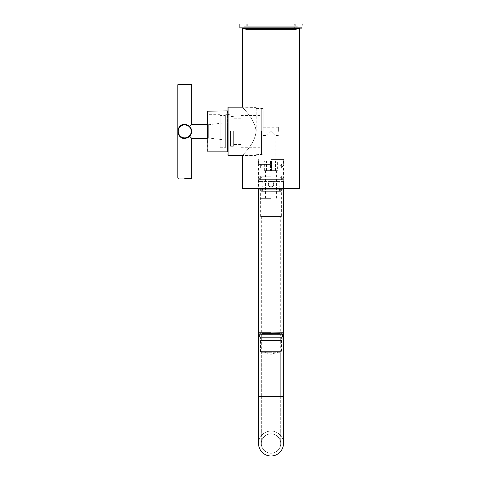 <?xml version="1.0" encoding="UTF-8"?>
<svg xmlns="http://www.w3.org/2000/svg" width="480" height="480" viewBox="0 0 480 480"><rect width="100%" height="100%" fill="white"/><g stroke="black" fill="none" stroke-linecap="round" stroke-linejoin="round"><path stroke-width="0.36" stroke-dasharray="2.4 1.8" d="M271.014 433.848A9.69 9.69 0 0 1 280.71 443.538A9.69 9.69 0 0 1 271.014 453.228A9.69 9.69 0 0 1 261.324 443.538A9.69 9.69 0 0 1 271.014 433.848A9.69 9.69 0 0 1 280.71 443.538A9.69 9.69 0 0 1 271.014 453.228A9.69 9.69 0 0 1 261.324 443.538A9.69 9.69 0 0 1 271.014 433.848M271.014 431.076A12.462 12.462 0 0 1 283.476 443.538A12.462 12.462 0 0 0 271.014 431.076A12.462 12.462 0 0 0 258.552 443.538A12.462 12.462 0 0 1 271.014 431.076M271.014 332.772L259.59 332.772L282.438 332.772L271.014 332.772L282.438 332.772L282.438 336.924L271.014 336.924L282.438 336.924M242.952 188.772L284.004 188.772L271.014 188.772L283.476 188.772L283.476 179.628L258.552 179.628L283.476 179.628M281.4 216.462L260.628 216.462L281.4 216.462L281.4 188.772L260.628 188.772L281.4 188.772M260.628 216.462L260.628 188.772M280.71 216.462L261.324 216.462L280.71 216.462L280.71 396.462L280.71 352.716L281.64 352.152L281.64 336.924L260.388 336.924L281.64 336.924M261.324 216.462L261.324 396.462L261.324 352.716L280.71 352.716L261.324 352.716L260.388 352.152L281.64 352.152L260.388 352.152L260.388 336.924M271.014 456A12.462 12.462 0 0 1 258.552 443.538L258.552 396.462L283.476 396.462M271.014 336.924L259.59 336.924L271.014 336.924M279.6 351.6L271.014 354.372L262.428 351.6L279.6 351.6L262.428 351.6M259.8 337.338L282.228 337.338L259.8 337.338L259.8 340.524L282.228 340.524L259.8 340.524M282.228 337.338L282.228 340.524M260.7 340.524L281.328 340.524L260.7 340.524L260.7 351.6L281.328 351.6L260.7 351.6M281.328 340.524L281.328 351.6M280.914 337.338L261.114 337.338L280.914 337.338L280.914 334.572L261.114 334.572L280.914 334.572M261.114 337.338L261.114 334.572M279.048 333.546L262.986 333.546L279.048 333.546L279.048 334.818L262.986 334.818L279.048 334.818M262.986 333.546L262.986 334.818M279.876 333.546L262.152 333.546L279.876 333.546L279.876 334.818L262.152 334.818L279.876 334.818M262.152 333.546L262.152 334.818M261.876 332.772L262.074 334.014L263.352 334.014L260.808 334.014L262.074 334.014L261.876 332.772L261.876 334.818L280.152 334.818L261.876 334.818M263.352 332.772L263.352 334.014L260.808 334.014L263.352 334.014L263.352 332.772L266.034 332.772L266.034 334.014L269.118 334.014L265.14 334.014L266.034 334.014L266.034 332.772L262.452 332.772L265.14 332.772L265.14 334.014L269.118 334.014L265.14 334.014L265.14 332.772L262.452 332.772L262.452 334.014L262.452 332.772L263.352 332.772M269.118 332.772L269.118 334.014L269.118 332.772L272.91 332.772L272.91 334.014L276.894 334.014L272.91 334.014L272.91 332.772L269.118 332.772L272.91 332.772L272.91 334.014L272.91 332.772L269.118 332.772L269.118 334.014L269.118 332.772M275.994 332.772L275.994 334.014L276.894 334.014L275.994 334.014L275.994 332.772L278.676 332.772L278.676 334.014L279.954 334.014L278.676 334.014L279.576 334.014L278.676 334.014L278.676 332.772L275.994 332.772L279.576 332.772L279.576 334.014L281.226 334.014L279.576 334.014L279.576 332.772L276.894 332.772L276.894 334.014L276.894 332.772L275.994 332.772M280.152 332.772L279.954 334.014L281.226 334.014L279.954 334.014L279.954 332.772L280.152 334.818M260.628 332.772L260.628 334.572L281.4 334.572L260.628 334.572M281.4 332.772L281.4 334.572M281.226 332.772L281.226 334.014L281.226 332.772L279.954 332.772L281.226 332.772M278.676 332.772L279.576 332.772L278.676 332.772M266.034 332.772L265.14 332.772L266.034 332.772M262.074 332.772L260.808 332.772L262.074 332.772M271.014 160.938L258.552 160.938L271.014 160.938M271.014 161.076L277.452 161.076L271.014 161.076L271.512 161.076L271.512 170.628L271.512 161.076L270.516 161.076L270.516 170.628L270.516 161.076L271.014 161.076L264.576 161.076L271.014 161.076M279.63 181.572L259.086 181.572L279.63 181.572C280.14 183.42 280.14 185.268 279.63 187.11L259.086 187.11C258.378 185.256 258.378 183.414 259.086 181.572C258.378 183.414 258.378 185.262 259.086 187.11L262.398 187.11C261.888 185.256 261.888 183.414 262.398 181.572C261.888 183.414 261.888 185.256 262.398 187.11L279.63 187.11C280.14 185.268 280.14 183.42 279.63 181.572L282.948 181.572C283.65 183.42 283.65 185.262 282.948 187.11C283.65 185.268 283.65 183.42 282.948 181.572L279.63 181.572M271.014 191.814L260.16 191.814L271.014 191.814M271.014 198.324L260.16 198.324L271.014 198.324M271.014 176.172L258.552 176.172L271.014 176.172M271.014 164.4L258.552 164.4L271.014 164.4M271.014 167.862L258.552 167.862L271.014 167.862M271.512 170.628L275.544 170.628L275.544 161.076L275.544 170.628L271.512 170.628L274.2 170.628L274.2 161.076L271.512 161.076L276.042 161.076L276.042 170.628L276.042 161.076L274.2 161.076L274.2 170.628L275.544 170.628L271.512 170.628M277.386 170.628L276.042 170.628L277.386 170.628L277.386 161.076L276.042 161.076L277.386 161.076M270.516 170.628L266.49 170.628L266.49 161.076L266.49 170.628L270.516 170.628L267.828 170.628L267.828 161.076L270.516 161.076L265.986 161.076L265.986 170.628L265.986 161.076L267.828 161.076L267.828 170.628L266.49 170.628L270.516 170.628M265.986 170.628L264.648 170.628L265.986 170.628M265.986 161.076L264.648 161.076L265.986 161.076M264.648 170.628L264.648 161.076M271.014 179.628L281.4 179.628L271.014 179.628M260.628 190.086A1.248 1.248 -90 0 0 261.876 191.334A1.248 1.248 -90 0 0 263.124 190.086A1.248 1.248 -90 0 0 261.876 188.838A1.248 1.248 -90 0 0 260.628 190.086L261.876 191.334L280.152 191.334A1.248 1.248 90 0 1 278.91 190.086A1.248 1.248 90 0 1 280.152 188.838A1.248 1.248 90 0 1 281.4 190.086A1.248 1.248 90 0 1 280.152 191.334L281.4 190.086L280.152 188.838L261.876 188.838L260.628 190.086M268.842 182.58A2.67 2.67 0 0 0 269.46 186.306A2.67 2.67 0 0 0 273.192 185.682A2.67 2.67 0 0 0 272.568 181.956A2.67 2.67 0 0 0 268.842 182.58A2.67 2.67 0 0 0 269.46 186.306A2.67 2.67 0 0 0 273.192 185.682A2.67 2.67 0 0 0 272.568 181.956A2.67 2.67 0 0 0 268.842 182.58M295.248 26.214L246.786 26.214L295.248 26.214L295.248 24L246.786 24L295.248 24M246.786 26.214L246.786 24M244.014 26.214L298.014 26.214L244.014 26.214L244.014 24L298.014 24L244.014 24M298.014 26.214L298.014 24M245.676 28.152L296.352 28.152L245.676 28.152L245.676 29.538L296.352 29.538L245.676 29.538M296.352 28.152L296.352 29.538M247.752 29.538L294.276 29.538L247.752 29.538L247.752 24L294.276 24L247.752 24M294.276 29.538L294.276 24M239.862 24L302.172 24M240.138 28.152L301.89 28.152M227.814 107.424L227.814 155.328M261.738 131.376L261.738 108.324L261.738 131.376M256.2 131.376L256.2 107.214L256.2 131.376M229.89 131.376L229.89 147.99L229.89 131.376M230.586 131.376L230.586 146.262L230.586 131.376M240.972 131.376L240.972 115.452L240.972 131.376M233.352 131.376L233.352 146.262L233.352 131.376M227.814 111.162L227.814 151.59L227.814 111.162M207.6 123.828L207.6 138.924L207.876 124.11L207.876 138.648L208.848 138.648L208.848 124.11L207.6 123.828L207.6 138.924M208.848 124.11L208.848 138.648M220.2 148.062L220.2 114.69L220.2 148.062L208.848 148.062L208.848 114.69L208.848 148.062M220.2 114.69L208.848 114.69M225.324 114.69L225.324 148.062L225.324 114.69L227.814 114.69L227.814 148.062L227.814 114.69M225.324 148.062L227.814 148.062M220.2 115.452L220.2 147.3L220.2 115.452L225.324 115.452L225.324 147.3L225.324 115.452M220.2 147.3L225.324 147.3M207.6 111.162L207.6 151.59M299.082 28.152L242.952 28.152M263.124 131.376L263.124 108.528L263.124 131.376M278.352 131.376L278.352 127.224L278.352 131.376M256.116 131.376C254.706 117.852 242.028 107.76 242.628 107.214C241.998 107.724 254.706 117.834 256.116 131.376C254.706 117.852 242.028 107.76 242.628 107.214C241.998 107.724 254.706 117.834 256.116 131.376C254.706 144.894 242.04 154.98 242.628 155.538C241.992 155.016 254.688 144.954 256.116 131.376C254.706 144.894 242.04 154.98 242.628 155.538C241.992 155.016 254.688 144.954 256.116 131.376M271.014 181.362C269.334 181.524 268.41 182.448 268.248 184.128C268.41 182.448 269.334 181.524 271.014 181.362C272.7 181.524 273.624 182.448 273.786 184.128C273.618 182.448 272.7 181.524 271.014 181.362M271.362 131.724L275.172 135.528L271.362 131.724L275.172 135.528L271.362 131.724L270.672 131.724L271.362 131.724M271.014 159.414L283.686 159.414L271.014 159.414M273.786 184.128C273.624 185.814 272.7 186.738 271.014 186.9C272.7 186.738 273.618 185.814 273.786 184.128M268.248 184.128C268.41 185.814 269.334 186.732 271.014 186.9C269.334 186.738 268.41 185.814 268.248 184.128M270.672 131.724L266.862 135.528L270.672 131.724M208.29 137.964L208.29 124.788L208.29 137.964L222.138 139.668L222.138 123.09L222.138 139.668M208.29 124.788L222.138 123.09M184.752 124.452C180.576 124.896 178.272 127.2 177.828 131.376C178.272 135.552 180.576 137.862 184.752 138.3C180.576 137.862 178.272 135.552 177.828 131.376C178.272 127.2 180.576 124.896 184.752 124.452A6.924 6.924 0 0 0 177.828 131.376A6.924 6.924 0 0 0 184.752 138.3A6.924 6.924 0 0 0 191.676 131.376A6.924 6.924 0 0 0 184.752 124.452L189.792 126.624L191.676 124.452M191.262 84.3L178.248 84.3M184.752 124.038C180.576 124.506 178.272 126.954 177.828 131.376C178.272 135.804 180.576 138.246 184.752 138.714L189.792 136.41L191.676 138.3M207.6 138.3L208.29 138.3L208.29 124.452L208.29 138.3M207.6 124.452L208.29 124.452M258.552 396.462L271.014 396.462L258.552 396.462L258.552 333.048L283.476 333.048M258.552 189.048L283.476 189.048M271.014 396.462L261.324 396.462L271.014 396.462M302.172 27.876L239.862 27.876M228.09 155.61L228.09 107.148M261.462 131.376L261.462 154.71L261.462 131.376M255.924 131.376L255.924 155.61L255.924 131.376M207.876 151.872L207.876 110.886M227.538 110.886L227.538 151.872M299.4 188.448L242.628 188.448M242.628 28.47L299.4 28.47M184.752 124.872A6.51 6.51 0 0 1 191.262 131.376A6.51 6.51 0 0 1 184.752 137.886A6.51 6.51 0 0 1 178.248 131.376A6.51 6.51 0 0 1 184.752 124.872M191.676 178.038L177.828 178.038M177.828 84.714L191.676 84.714M280.71 396.462L280.71 443.538L280.71 396.462M261.324 396.462L261.324 443.538L261.324 396.462M259.59 336.924L259.59 332.772M260.16 191.814L260.16 198.324M261.738 191.814L261.738 188.772M258.552 179.628L258.552 188.772M260.628 179.628L260.628 176.172M258.552 160.938L258.552 164.4M260.628 167.862L260.628 164.4M258.552 167.862L258.552 176.172M276.552 170.628L276.552 198.324M265.476 170.628L265.476 198.324M283.476 167.862L283.476 176.172M281.4 167.862L281.4 164.4M283.476 160.938L283.476 164.4M281.4 179.628L281.4 176.172M280.29 191.814L280.29 188.772M281.868 191.814L281.868 198.324M278.91 190.086L280.152 191.334L261.876 191.334L263.124 190.086L261.876 188.838L280.152 188.838L278.91 190.086M259.944 178.854L259.938 178.854C258.816 178.416 258.354 177.954 258.552 177.468C258.354 176.988 258.816 176.526 259.938 176.088L259.938 176.088C261.06 176.526 261.522 176.988 261.324 177.468C261.522 177.954 261.06 178.416 259.938 178.854M283.476 177.468C283.674 177.954 283.218 178.416 282.09 178.854C280.968 178.416 280.506 177.954 280.71 177.468C280.506 176.988 280.968 176.526 282.09 176.088L282.09 176.088C283.218 176.526 283.674 176.988 283.476 177.468M259.938 166.944L282.09 166.944L259.938 166.944L258.552 165.558C258.354 165.078 258.816 164.616 259.938 164.172L282.09 164.172L259.938 164.172C261.06 164.616 261.522 165.078 261.324 165.558L259.938 166.944M282.09 166.944L283.476 165.558C283.674 165.078 283.218 164.616 282.09 164.172C280.968 164.616 280.506 165.078 280.71 165.558L282.09 166.944M256.2 108.048L261.738 108.324M229.89 114.762L227.814 114.486M256.2 107.214L242.628 107.214L256.2 107.424M233.352 146.262L230.586 146.262L229.89 146.952M240.972 147.3L261.738 147.3M240.972 144.528L233.352 144.528M229.89 147.99L227.814 148.272M256.2 155.538L242.628 155.538L256.2 155.328M256.2 154.71L261.738 154.428M233.352 116.49L230.586 116.49L229.89 115.8M240.972 118.224L233.352 118.224M240.972 115.452L261.738 115.452M258.348 159.414L258.348 188.448L258.03 188.772M278.352 127.224L263.124 127.224M263.124 108.528L256.2 108.528M278.352 135.528L275.172 135.528L275.172 159.414M283.686 159.414L283.686 188.448L284.004 188.772M263.124 135.528L266.862 135.528L266.862 159.414M263.124 154.224L256.2 154.224M178.14 133.422L177.828 131.376L178.14 129.33L177.828 131.376L178.14 133.422M179.04 135.288L178.158 133.47L179.04 135.288M178.158 129.282L179.04 127.47L178.158 129.282"/><path stroke-width="0.72" d="M258.552 396.462L283.476 396.462L283.476 189.048L258.552 189.048L258.552 333.048L283.476 333.048L283.476 443.538A12.462 12.462 0 0 1 271.014 456A12.462 12.462 0 0 1 258.552 443.538L258.552 333.048L282.438 332.772M283.476 396.462L283.476 443.538A12.462 12.462 0 0 1 271.014 456M271.014 332.772L258.828 332.772M239.862 27.876L301.89 28.152L302.172 24L239.862 24L239.862 27.876L302.172 27.876M228.09 155.61L228.09 107.148L228.09 155.61L242.628 155.61L242.628 188.448L299.4 188.448L299.4 28.47L242.628 28.47L242.952 28.152L299.082 28.152L299.4 28.47M227.538 110.886L207.6 111.162L207.876 151.872L227.538 151.872L227.814 111.162M283.476 188.772L242.952 188.772L242.628 188.448M184.752 178.452L191.262 178.452L184.752 178.452M189.792 126.624L184.752 124.038L189.792 126.624C192.252 129.792 192.252 132.96 189.792 136.128L184.752 138.3A6.924 6.924 0 0 1 177.828 131.376A6.924 6.924 0 0 1 184.752 124.452A6.924 6.924 0 0 1 191.676 131.376A6.924 6.924 0 0 1 184.752 138.3L189.792 136.128C192.252 132.96 192.252 129.792 189.792 126.624L184.638 124.452M177.828 84.714L178.248 84.3L191.262 84.3L191.676 84.714L177.828 84.714L177.828 131.376C178.272 126.954 180.576 124.506 184.752 124.038M189.792 126.342L191.676 124.452L207.6 124.452M207.6 138.3L191.676 138.3L189.792 136.41L184.752 138.714C180.576 138.246 178.272 135.804 177.828 131.376L177.828 178.038L191.676 178.038L191.262 178.452M207.876 110.886L207.876 151.872M184.752 137.886A6.51 6.51 0 0 0 191.262 131.376A6.51 6.51 0 0 0 184.752 124.872A6.51 6.51 0 0 0 178.248 131.376A6.51 6.51 0 0 0 184.752 137.886M228.09 107.148L242.628 107.148L242.628 28.47M299.4 188.448L299.082 188.772M191.676 84.714L191.676 124.452M191.676 138.3L191.676 178.038M177.828 178.038L178.248 178.452"/></g></svg>

